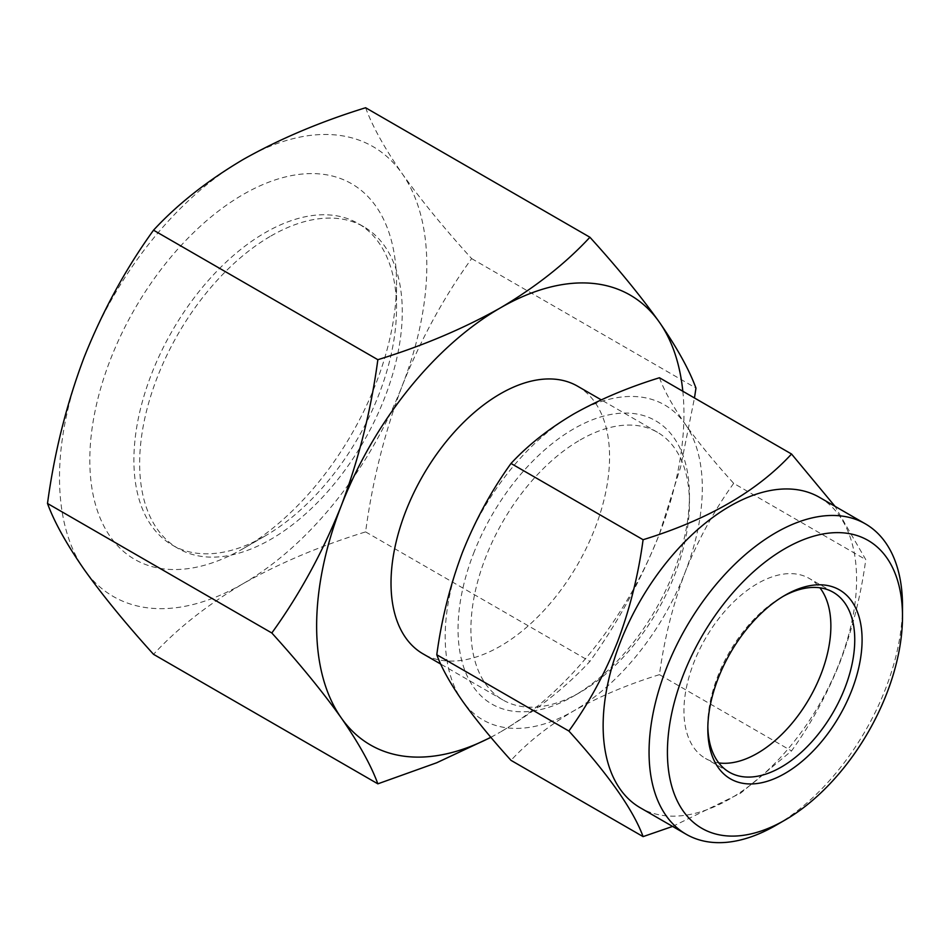 <?xml version="1.0" encoding="UTF-8"?>
<svg xmlns="http://www.w3.org/2000/svg" width="950" height="950" viewBox="0 0 950 950"><rect width="100%" height="100%" fill="white"/><g stroke="black" fill="none" stroke-linecap="round" stroke-linejoin="round"><path stroke-width="0.71" stroke-dasharray="4.75 3.56" d="M902.5 605.898A179.217 103.467 -60 0 1 885.519 688.869A179.217 103.467 -60 0 1 775.782 825.396M580.177 439.957A154.541 89.229 -60 0 1 657.447 432.298A154.541 89.229 -60 0 1 689.451 503.049A154.541 89.229 -60 0 1 674.821 574.596A154.541 89.229 -60 0 1 580.177 692.324A154.541 89.229 -60 0 1 502.906 699.972A154.541 89.229 -60 0 1 485.545 557.686A154.541 89.229 -60 0 1 580.177 439.957M473.551 553.482A163.626 94.478 -60 0 1 603.701 416.088A163.626 94.478 -60 0 1 689.451 495.627A163.626 94.478 -60 0 1 673.954 571.378A163.626 94.478 -60 0 1 573.753 696.029A163.626 94.478 -60 0 1 473.551 687.087A163.626 94.478 -60 0 1 473.551 553.482M718.794 762.921A103.894 59.981 -60 0 1 705.458 758.432A103.894 59.981 -60 0 1 693.785 662.779A103.894 59.981 -60 0 1 809.352 578.491A103.894 59.981 -60 0 1 819.909 587.789M707.845 726.738A103.894 59.981 -60 0 1 707.821 724.66A103.894 59.981 -60 0 1 717.666 676.566A103.894 59.981 -60 0 1 781.28 597.419A103.894 59.981 -60 0 1 783.097 596.398M819.47 497.349A179.217 103.467 -60 0 1 839.61 662.364A179.217 103.467 -60 0 1 640.252 807.761M672.588 826.429L740.549 793.226L791.54 750.916C810.873 724.173 827.07 694.498 840.133 661.889C852.423 629.328 860.961 595.234 865.771 559.609L835.002 506.326M265.204 535.919L243.164 548.649A216.873 125.21 -60 0 1 89.811 460.109A216.873 125.21 -60 0 1 243.164 194.489A216.873 125.21 -60 0 1 396.518 283.029A216.873 125.21 -60 0 1 243.164 548.649L265.204 535.919A185.713 107.219 -60 0 1 172.354 545.122A185.713 107.219 -60 0 1 143.889 396.304A185.713 107.219 -60 0 1 265.204 232.655A185.713 107.219 -60 0 1 358.055 223.464A185.713 107.219 -60 0 1 396.518 308.477A185.713 107.219 -60 0 1 265.204 535.919M270.952 235.98A185.713 107.219 -60 0 1 363.803 226.777A185.713 107.219 -60 0 1 392.279 375.594A185.713 107.219 -60 0 1 270.952 539.244A185.713 107.219 -60 0 1 178.101 548.435A185.713 107.219 -60 0 1 149.637 399.629A185.713 107.219 -60 0 1 270.952 235.98M577.553 386.175A154.541 89.229 -60 0 1 601.243 510.008A154.541 89.229 -60 0 1 500.294 646.202A154.541 89.229 -60 0 1 423.023 653.849M580.177 692.324L573.753 696.029M365.608 107.742C372.412 126.302 384.619 148.295 402.218 173.708C420.743 199.678 443.876 227.976 471.639 258.602C443.828 297.148 420.684 339.542 402.218 385.771C384.584 432.618 372.376 481.317 365.608 531.893C320.304 545.882 279.502 563.136 243.164 583.633A259.73 149.958 -60 0 1 84.111 569.43A259.73 149.958 -60 0 1 84.111 357.354A259.73 149.958 -60 0 1 243.164 159.493A259.73 149.958 -60 0 1 402.218 173.708A259.73 149.958 -60 0 1 402.218 385.771A259.73 149.958 -60 0 1 243.164 583.633C207.266 604.924 177.389 628.484 153.532 654.324M490.901 737.354L500.294 732.082A259.73 149.958 -60 0 1 490.829 737.271M682.824 391.246A259.73 149.958 -60 0 1 659.336 534.221A259.73 149.958 -60 0 1 500.294 732.082C535.8 711.111 565.678 687.551 589.914 661.39C617.738 622.844 640.882 580.45 659.336 534.221L680.533 467.341L694.474 397.967M471.639 258.602L695.958 388.111M365.608 531.893L589.914 661.39M659.454 377.756C664.216 390.747 672.766 406.137 685.092 423.926C698.048 442.106 714.246 461.914 733.685 483.348L865.771 559.609M733.685 483.348C714.139 510.471 697.941 540.146 685.092 572.375C672.695 605.376 664.157 639.469 659.454 674.654L791.54 750.916M659.454 674.654C627.867 684.404 599.296 696.469 573.753 710.873C548.756 725.669 527.844 742.164 511.005 760.356M685.092 423.926A181.818 104.975 -60 0 1 685.092 572.375A181.818 104.975 -60 0 1 573.753 710.873A181.818 104.975 -60 0 1 462.412 700.934A181.818 104.975 -60 0 1 462.412 552.484A181.818 104.975 -60 0 1 573.753 413.974A181.818 104.975 -60 0 1 685.092 423.926M689.451 503.049L689.451 495.627M833.233 592.278L809.352 578.491M781.28 597.419L784.961 595.294M396.518 308.477L396.518 283.029M363.803 226.777L358.055 223.464M502.906 699.972L440.729 664.074M657.447 432.298L601.231 399.843M178.101 548.435L172.354 545.122M707.821 724.66L707.821 728.899M729.339 772.219L705.458 758.432"/><path stroke-width="1.43" d="M683.169 675.272A166.226 95.974 120 0 0 683.169 811.003A166.226 95.974 120 0 0 784.961 820.087A166.226 95.974 120 0 0 886.754 693.464A166.226 95.974 120 0 0 902.5 616.502A166.226 95.974 120 0 0 815.385 535.705A166.226 95.974 120 0 0 683.169 675.272M784.961 820.087L775.782 825.396A179.217 103.467 -60 0 1 686.173 834.266A179.217 103.467 -60 0 1 666.033 669.263A179.217 103.467 -60 0 1 865.379 523.854A179.217 103.467 -60 0 1 902.5 605.898L902.5 616.502M819.909 587.789A103.894 59.981 -60 0 1 821.026 674.144A103.894 59.981 -60 0 1 718.794 762.921M783.097 596.398A103.894 59.981 -60 0 1 833.233 592.278A103.894 59.981 -60 0 1 844.906 687.931A103.894 59.981 -60 0 1 729.339 772.219A103.894 59.981 -60 0 1 707.845 726.738M718.153 678.395A109.084 62.985 -60 0 1 784.961 595.294A109.084 62.985 -60 0 1 851.758 601.267A109.084 62.985 -60 0 1 851.758 690.329A109.084 62.985 -60 0 1 764.999 781.933A109.084 62.985 -60 0 1 707.821 728.899A109.084 62.985 -60 0 1 718.153 678.395M686.173 834.266L640.252 807.761A179.217 103.467 -60 0 1 620.113 642.758A179.217 103.467 -60 0 1 819.47 497.349L865.379 523.854M835.002 506.326L791.54 454.017C757.269 491.221 707.786 519.793 643.091 539.719C638.293 575.344 629.743 609.437 617.464 641.998C604.402 674.607 588.204 704.283 568.872 731.025C608.629 774.844 633.377 810.041 643.091 836.617L672.588 826.429M440.729 664.074L423.023 653.849A154.541 89.229 -60 0 1 399.332 530.017A154.541 89.229 -60 0 1 500.294 393.834A154.541 89.229 -60 0 1 577.553 386.175L601.231 399.843M341.24 505.804C322.715 552.14 299.582 594.534 271.819 632.985C299.63 663.67 322.774 691.968 341.24 717.879A259.73 149.958 -60 0 1 341.24 505.804A259.73 149.958 -60 0 1 500.294 307.942C463.422 328.664 422.608 345.919 377.851 359.694C371.046 410.376 358.839 459.076 341.24 505.804M490.829 737.271A259.73 149.958 -60 0 1 341.24 717.879C358.874 743.339 371.07 765.32 377.851 783.833L436.691 762.767L490.901 737.354M694.474 397.967L695.958 388.111C689.154 369.55 676.946 347.558 659.336 322.145A259.73 149.958 -60 0 1 682.824 391.246M659.336 322.145C640.822 296.174 617.678 267.876 589.914 237.251C565.678 263.399 535.8 286.971 500.294 307.942A259.73 149.958 -60 0 1 659.336 322.145M271.819 632.985L47.5 503.476C54.269 521.977 66.476 543.97 84.111 569.43C102.576 595.329 125.721 623.627 153.532 654.324L377.851 783.833M47.5 503.476C54.304 452.794 66.512 404.082 84.111 357.354C102.636 311.018 125.768 268.636 153.532 230.185L377.851 359.694M153.532 230.185C177.389 204.345 207.266 180.773 243.164 159.493C279.502 138.997 320.304 121.742 365.608 107.742L589.914 237.251M643.091 836.617L511.005 760.356C491.542 738.874 475.344 719.067 462.412 700.934C450.074 683.109 441.524 667.719 436.786 654.764C441.489 619.578 450.027 585.485 462.412 552.484C475.273 520.256 491.471 490.58 511.005 463.457C527.891 445.218 548.803 428.723 573.753 413.974C599.367 399.546 627.938 387.469 659.454 377.756L791.54 454.017M436.786 654.764L568.872 731.025M511.005 463.457L643.091 539.719"/></g></svg>
